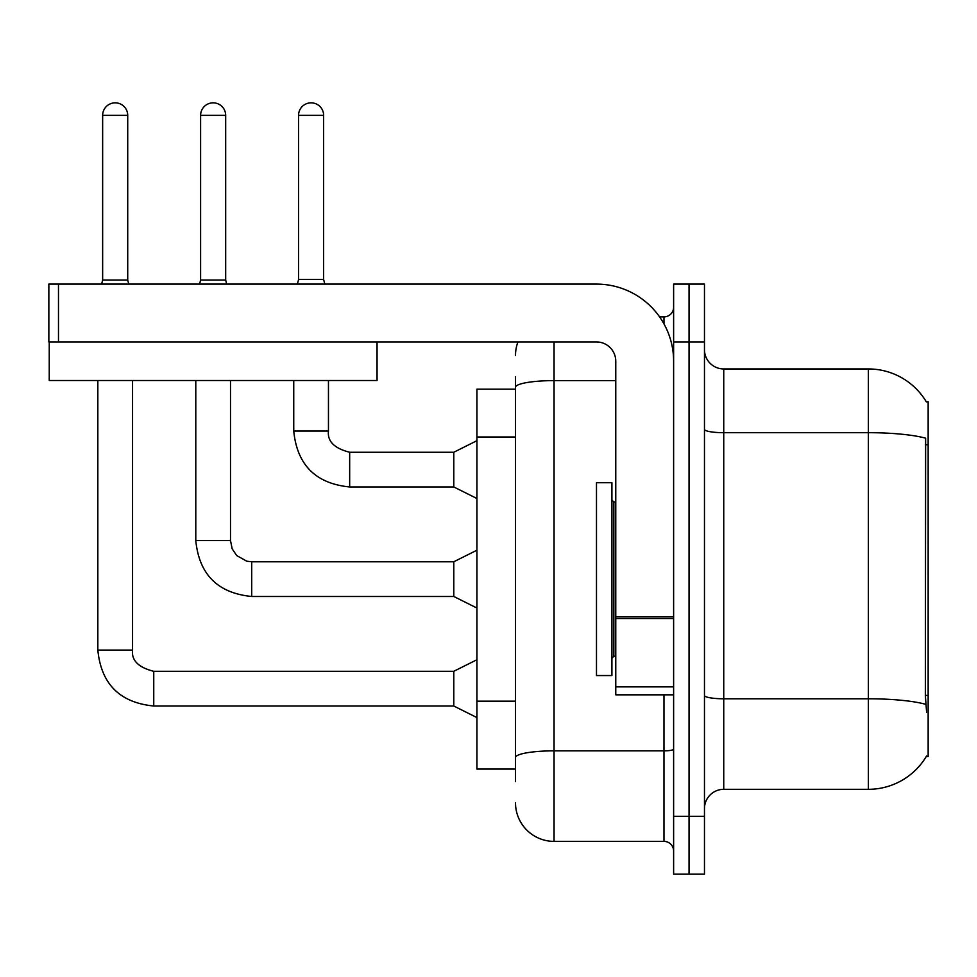 <?xml version="1.0" encoding="UTF-8"?>
<svg xmlns="http://www.w3.org/2000/svg" width="977" height="977" viewBox="0 0 977 977"><rect width="100%" height="100%" fill="white"/><g stroke="black" fill="none" stroke-linecap="round" stroke-linejoin="round"><path stroke-width="1.47" d="M926.391 401.962A67.486 67.486 0 0 0 868.37 368.952A67.486 67.486 0 0 1 926.391 401.962L928.15 401.73L928.15 756.528L926.257 756.528L926.599 755.954A67.486 67.486 0 0 1 868.37 789.318A67.486 67.486 0 0 0 926.257 756.528M515.502 389.188L476.935 389.188L476.935 769.07L515.502 769.07M704.466 808.602A19.284 19.284 0 0 1 723.749 789.318L868.37 789.318L868.37 368.952A67.486 67.486 0 0 1 926.257 401.73A67.486 67.486 0 0 0 868.37 368.952L723.749 368.952A19.284 19.284 0 0 1 704.466 349.668A19.284 19.284 0 0 0 723.749 368.952L723.749 789.318M689.041 816.308L689.041 874.159L704.466 874.159L704.466 816.308L689.041 816.308L689.041 874.159L673.617 874.159L673.617 816.308L689.041 816.308L689.041 341.95L689.041 816.308M673.617 816.308L673.617 284.099L689.041 284.099L689.041 341.95L689.041 284.099L704.466 284.099L704.466 816.308M926.599 712.184L925.353 695.429L925.634 438.197A67.486 11.724 180 0 0 868.37 432.689L723.749 432.689A19.284 3.346 0 0 1 704.466 429.33M515.502 781.6L515.502 376.658M554.057 341.95L554.057 841.38L663.969 841.38L663.969 694.83M659.585 316.878L663.969 316.878A9.636 9.636 0 0 0 673.617 307.242M673.617 851.016A9.636 9.636 0 0 0 663.969 841.38M515.502 355.445A38.567 38.567 0 0 1 517.932 341.95M554.057 841.38A38.567 38.567 0 0 1 515.502 802.813M323.631 279.471L298.559 279.471L298.559 115.371A12.53 12.53 0 0 1 311.101 102.841A12.53 12.53 0 0 1 323.631 115.371L323.631 279.471L324.791 284.099M476.935 498.526L453.792 486.961L453.792 452.253L476.935 440.676M293.747 380.517L293.747 431.04L328.455 431.04L328.455 380.517M596.483 579.129L596.483 675.547L611.907 675.547L611.907 482.711L596.483 482.711L596.483 579.129M673.617 694.83L615.766 694.83L615.766 616.853L673.617 616.853M673.617 361.234A77.134 77.134 0 0 0 596.483 284.099L58.486 284.099L58.486 341.95L596.483 341.95A19.284 19.284 0 0 1 615.766 361.234L615.766 616.853M49.241 341.95L49.241 380.517L377.049 380.517L377.049 341.95L48.85 341.95L48.85 284.099L58.486 284.099M127.718 280.057L102.646 280.057L102.646 115.371A12.53 12.53 0 0 1 115.188 102.841A12.53 12.53 0 0 1 127.718 115.371L127.718 280.057L128.732 284.099M476.935 717.582L453.792 706.017L453.792 671.297L476.935 659.731M97.834 380.517L97.834 650.096L132.542 650.096L132.542 380.517M225.675 280.057L200.603 280.057L200.603 115.371A12.53 12.53 0 0 1 213.145 102.841A12.53 12.53 0 0 1 225.675 115.371L225.675 280.057L226.688 284.099M476.935 608.048L453.792 596.483L453.792 561.775L476.935 550.21M195.791 380.517L195.791 540.562L230.499 540.562L230.499 380.517M928.15 695.429L925.353 695.429M928.15 444.755L925.353 444.755M515.502 437L476.935 437M515.502 701.168L476.935 701.168M925.842 704.356A67.486 11.724 180 0 0 868.37 698.787L723.749 698.787A19.284 3.346 0 0 1 704.466 695.441M704.466 341.95L673.617 341.95M673.617 749.176A9.636 1.673 0 0 1 663.969 750.849L554.057 750.849A38.567 6.692 180 0 0 515.502 757.554M515.502 387.319A38.567 6.692 180 0 1 554.057 380.615L615.766 380.615M663.969 323.888L663.969 316.878M453.792 486.961L349.668 486.961C315.742 483.603 297.093 464.967 293.747 431.04C297.093 464.967 315.742 483.603 349.668 486.961C315.742 483.603 297.093 464.967 293.747 431.04C297.093 464.967 315.742 483.603 349.668 486.961C315.742 483.603 297.093 464.967 293.747 431.04C297.093 464.967 315.742 483.603 349.668 486.961C315.742 483.603 297.093 464.967 293.747 431.04C297.093 464.967 315.742 483.603 349.668 486.961C315.742 483.603 297.093 464.967 293.747 431.04C297.093 464.967 315.742 483.603 349.668 486.961C315.742 483.603 297.093 464.967 293.747 431.04C297.093 464.967 315.742 483.603 349.668 486.961C315.742 483.603 297.093 464.967 293.747 431.04C297.093 464.967 315.742 483.603 349.668 486.961C315.742 483.603 297.093 464.967 293.747 431.04C297.093 464.967 315.742 483.603 349.668 486.961L349.668 452.278M298.559 115.371L323.631 115.371M611.907 500.065L613.837 501.995L613.837 656.263L615.766 656.263M673.617 618.526L615.766 618.526M615.766 686.855L673.617 686.855M453.792 706.017L153.743 706.017C119.817 702.658 101.181 684.022 97.834 650.096C101.181 684.022 119.817 702.658 153.743 706.017C119.817 702.658 101.181 684.022 97.834 650.096C101.181 684.022 119.817 702.658 153.743 706.017C119.817 702.658 101.181 684.022 97.834 650.096C101.181 684.022 119.817 702.658 153.743 706.017C119.817 702.658 101.181 684.022 97.834 650.096C101.181 684.022 119.817 702.658 153.743 706.017C119.817 702.658 101.181 684.022 97.834 650.096C101.181 684.022 119.817 702.658 153.743 706.017C119.817 702.658 101.181 684.022 97.834 650.096C101.181 684.022 119.817 702.658 153.743 706.017C119.817 702.658 101.181 684.022 97.834 650.096C101.181 684.022 119.817 702.658 153.743 706.017C119.817 702.658 101.181 684.022 97.834 650.096C101.181 684.022 119.817 702.658 153.743 706.017L153.743 671.333C138.441 667.45 131.37 660.379 132.542 650.096C131.37 660.379 138.441 667.45 153.743 671.297C138.441 667.45 131.37 660.379 132.542 650.096C131.37 660.379 138.441 667.45 153.743 671.297C138.441 667.45 131.37 660.379 132.542 650.096C131.37 660.379 138.441 667.45 153.743 671.297C138.441 667.45 131.37 660.379 132.542 650.096C131.37 660.379 138.441 667.45 153.743 671.297C138.441 667.45 131.37 660.379 132.542 650.096C131.37 660.379 138.441 667.45 153.743 671.297C138.441 667.45 131.37 660.379 132.542 650.096C131.37 660.379 138.441 667.45 153.743 671.297C138.441 667.45 131.37 660.379 132.542 650.096C131.37 660.379 138.441 667.45 153.743 671.297C138.441 667.45 131.37 660.379 132.542 650.096C131.37 660.379 138.441 667.45 153.743 671.297C138.441 667.45 131.37 660.379 132.542 650.096M102.646 115.371L127.718 115.371M453.792 596.483L251.712 596.483C217.773 593.137 199.137 574.488 195.791 540.562C199.137 574.488 217.773 593.137 251.712 596.483C217.773 593.137 199.137 574.488 195.791 540.562C199.137 574.488 217.773 593.137 251.712 596.483C217.773 593.137 199.137 574.488 195.791 540.562C199.137 574.488 217.773 593.137 251.712 596.483C217.773 593.137 199.137 574.488 195.791 540.562C199.137 574.488 217.773 593.137 251.712 596.483C217.773 593.137 199.137 574.488 195.791 540.562C199.137 574.488 217.773 593.137 251.712 596.483C217.773 593.137 199.137 574.488 195.791 540.562C199.137 574.488 217.773 593.137 251.712 596.483C217.773 593.137 199.137 574.488 195.791 540.562C199.137 574.488 217.773 593.137 251.712 596.483C217.773 593.137 199.137 574.488 195.791 540.562C199.137 574.488 217.773 593.137 251.712 596.483L251.712 561.812M200.603 115.371L225.675 115.371M328.455 431.04C327.283 441.323 334.354 448.394 349.668 452.253C334.354 448.394 327.283 441.323 328.455 431.04C327.283 441.323 334.354 448.394 349.668 452.253C334.354 448.394 327.283 441.323 328.455 431.04C327.283 441.323 334.354 448.394 349.668 452.253C334.354 448.394 327.283 441.323 328.455 431.04C327.283 441.323 334.354 448.394 349.668 452.253C334.354 448.394 327.283 441.323 328.455 431.04C327.283 441.323 334.354 448.394 349.668 452.253C334.354 448.394 327.283 441.323 328.455 431.04C327.283 441.323 334.354 448.394 349.668 452.253C334.354 448.394 327.283 441.323 328.455 431.04C327.283 441.323 334.354 448.394 349.668 452.253C334.354 448.394 327.283 441.323 328.455 431.04C327.283 441.323 334.354 448.394 349.668 452.253C334.354 448.394 327.283 441.323 328.455 431.04C327.283 441.323 334.354 448.394 349.668 452.253L453.792 452.253M293.747 431.04C297.093 464.967 315.742 483.603 349.668 486.961M298.559 279.471L297.411 284.099M613.837 501.995L615.766 501.995M613.837 656.263L611.907 658.193M453.792 671.297L153.743 671.297M97.834 650.096C101.181 684.022 119.817 702.658 153.743 706.017M102.646 280.057L101.632 284.099M453.792 561.775L251.712 561.775L246.741 561.189L236.703 555.559L232.172 548.842L230.499 540.562M200.603 280.057L199.589 284.099"/></g></svg>
